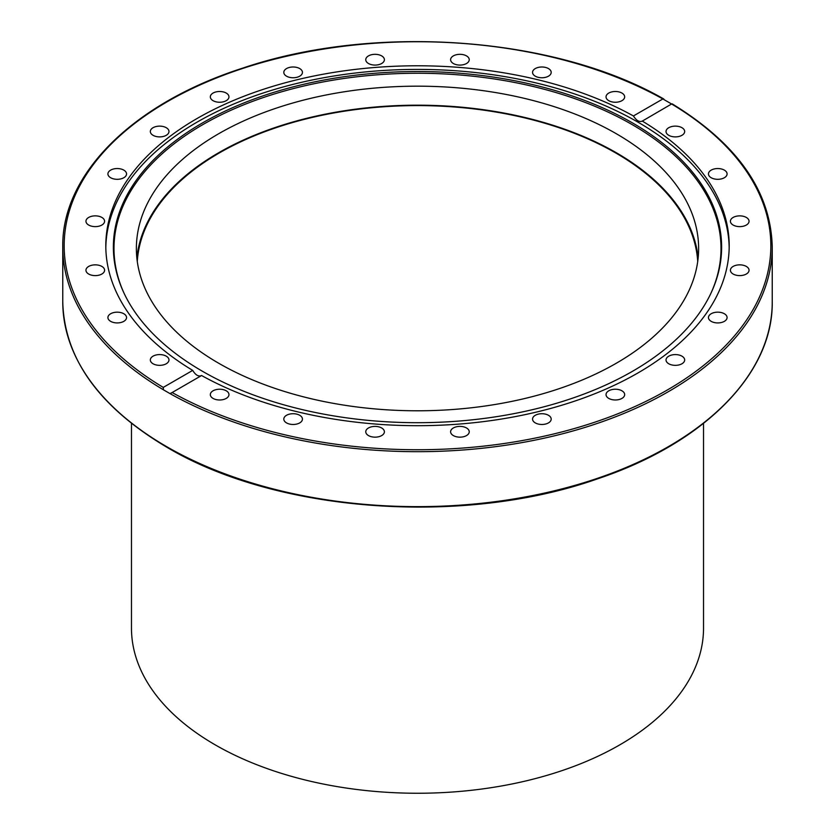 <?xml version="1.0" encoding="UTF-8"?>
<svg xmlns="http://www.w3.org/2000/svg" width="835" height="835" viewBox="0 0 835 835"><rect width="100%" height="100%" fill="white"/><g stroke="black" fill="none" stroke-linecap="round" stroke-linejoin="round"><path stroke-width="1.25" d="M623.421 391.918A9.321 5.386 180 0 1 624.674 394.6A9.321 5.386 180 0 1 617.764 399.798A9.321 5.386 180 0 1 607.285 397.293A9.321 5.386 180 0 1 606.033 394.6A9.321 5.386 180 0 1 612.942 389.413A9.321 5.386 180 0 1 623.421 391.918M550.881 417.709A9.321 5.386 180 0 1 551.194 419.097A9.321 5.386 180 0 1 543.094 424.43A9.321 5.386 180 0 1 532.876 420.485A9.321 5.386 180 0 1 532.553 419.097A9.321 5.386 180 0 1 540.663 413.763A9.321 5.386 180 0 1 550.881 417.709M469.239 431.779A9.321 5.386 180 0 1 459.918 437.154A9.321 5.386 180 0 1 450.608 431.779A9.321 5.386 180 0 1 459.918 426.393A9.321 5.386 180 0 1 469.239 431.779M384.079 433.167A9.321 5.386 180 0 1 373.861 437.112A9.321 5.386 180 0 1 365.761 431.779A9.321 5.386 180 0 1 366.074 430.38A9.321 5.386 180 0 1 376.293 426.445A9.321 5.386 180 0 1 384.392 431.779A9.321 5.386 180 0 1 384.079 433.167M301.195 421.79A9.321 5.386 180 0 1 290.716 424.295A9.321 5.386 180 0 1 283.806 419.097A9.321 5.386 180 0 1 285.048 416.404A9.321 5.386 180 0 1 295.538 413.899A9.321 5.386 180 0 1 302.447 419.097A9.321 5.386 180 0 1 301.195 421.79M226.233 398.41A9.321 5.386 180 0 1 216.077 399.579A9.321 5.386 180 0 1 210.326 394.6A9.321 5.386 180 0 1 213.061 390.801A9.321 5.386 180 0 1 223.216 389.632A9.321 5.386 180 0 1 228.967 394.6A9.321 5.386 180 0 1 226.233 398.41M164.307 364.624A9.321 5.386 180 0 1 154.986 364.624A9.321 5.386 180 0 1 150.331 359.969A9.321 5.386 180 0 1 154.986 355.303A9.321 5.386 180 0 1 164.307 355.303A9.321 5.386 180 0 1 168.973 359.969A9.321 5.386 180 0 1 164.307 364.624M119.645 322.738A9.321 5.386 180 0 1 107.913 317.55A9.321 5.386 180 0 1 114.812 312.353A9.321 5.386 180 0 1 126.544 317.54A9.321 5.386 180 0 1 119.645 322.738M95.273 275.613A9.321 5.386 180 0 1 85.953 270.227A9.321 5.386 180 0 1 95.273 264.852A9.321 5.386 180 0 1 104.594 270.227A9.321 5.386 180 0 1 95.273 275.613M92.862 226.442A9.321 5.386 180 0 1 85.953 221.244A9.321 5.386 180 0 1 97.685 216.046A9.321 5.386 180 0 1 104.594 221.244A9.321 5.386 180 0 1 92.862 226.442M112.568 178.586A9.321 5.386 180 0 1 107.913 173.93A9.321 5.386 180 0 1 112.568 169.265A9.321 5.386 180 0 1 121.889 169.265A9.321 5.386 180 0 1 126.544 173.93A9.321 5.386 180 0 1 121.889 178.586A9.321 5.386 180 0 1 112.568 178.586M153.066 135.312A9.321 5.386 180 0 1 150.331 131.502A9.321 5.386 180 0 1 156.082 126.534A9.321 5.386 180 0 1 166.238 127.703A9.321 5.386 180 0 1 168.973 131.512A9.321 5.386 180 0 1 163.222 136.481A9.321 5.386 180 0 1 153.066 135.312M211.579 99.563A9.321 5.386 180 0 1 210.326 96.87A9.321 5.386 180 0 1 217.236 91.673A9.321 5.386 180 0 1 227.715 94.178A9.321 5.386 180 0 1 228.967 96.87A9.321 5.386 180 0 1 222.058 102.068A9.321 5.386 180 0 1 211.579 99.563M284.119 73.772A9.321 5.386 180 0 1 283.806 72.374A9.321 5.386 180 0 1 291.906 67.04A9.321 5.386 180 0 1 302.124 70.985A9.321 5.386 180 0 1 302.447 72.374A9.321 5.386 180 0 1 294.337 77.707A9.321 5.386 180 0 1 284.119 73.772M365.761 59.703A9.321 5.386 180 0 1 375.082 54.317A9.321 5.386 180 0 1 384.392 59.703A9.321 5.386 180 0 1 375.082 65.078A9.321 5.386 180 0 1 365.761 59.703M450.921 58.304A9.321 5.386 180 0 1 461.139 54.369A9.321 5.386 180 0 1 469.239 59.703A9.321 5.386 180 0 1 468.926 61.091A9.321 5.386 180 0 1 458.707 65.036A9.321 5.386 180 0 1 450.608 59.703A9.321 5.386 180 0 1 450.921 58.304M533.805 69.691A9.321 5.386 180 0 1 544.284 67.176A9.321 5.386 180 0 1 551.194 72.374A9.321 5.386 180 0 1 549.952 75.067A9.321 5.386 180 0 1 539.462 77.571A9.321 5.386 180 0 1 532.553 72.374A9.321 5.386 180 0 1 533.805 69.691M608.767 93.061A9.321 5.386 180 0 1 618.923 91.902A9.321 5.386 180 0 1 624.674 96.87A9.321 5.386 180 0 1 621.939 100.67A9.321 5.386 180 0 1 611.784 101.839A9.321 5.386 180 0 1 606.033 96.87A9.321 5.386 180 0 1 608.767 93.061M670.693 126.847A9.321 5.386 180 0 1 680.014 126.847A9.321 5.386 180 0 1 684.669 131.512A9.321 5.386 180 0 1 680.014 136.168A9.321 5.386 180 0 1 670.693 136.168A9.321 5.386 180 0 1 666.027 131.502A9.321 5.386 180 0 1 670.693 126.847M715.355 168.733A9.321 5.386 180 0 1 727.087 173.93A9.321 5.386 180 0 1 720.188 179.128A9.321 5.386 180 0 1 708.456 173.93A9.321 5.386 180 0 1 715.355 168.733M739.726 215.868A9.321 5.386 180 0 1 749.047 221.244A9.321 5.386 180 0 1 739.726 226.629A9.321 5.386 180 0 1 730.406 221.244A9.321 5.386 180 0 1 739.726 215.868M742.138 265.029A9.321 5.386 180 0 1 749.047 270.227A9.321 5.386 180 0 1 737.315 275.425A9.321 5.386 180 0 1 730.406 270.227A9.321 5.386 180 0 1 742.138 265.029M722.432 312.885A9.321 5.386 180 0 1 727.087 317.54A9.321 5.386 180 0 1 722.432 322.206A9.321 5.386 180 0 1 713.111 322.206A9.321 5.386 180 0 1 708.456 317.55A9.321 5.386 180 0 1 713.111 312.885A9.321 5.386 180 0 1 722.432 312.885M681.934 356.159A9.321 5.386 180 0 1 684.669 359.969A9.321 5.386 180 0 1 678.918 364.937A9.321 5.386 180 0 1 668.762 363.768A9.321 5.386 180 0 1 666.027 359.969A9.321 5.386 180 0 1 671.778 355A9.321 5.386 180 0 1 681.934 356.159M136.857 257.984A281.124 162.303 180 0 1 317.571 115.783A281.124 162.303 180 0 1 616.282 152.721A281.124 162.303 180 0 1 698.144 257.984M616.282 133.715A281.124 162.303 180 0 1 698.624 248.486A281.124 162.303 180 0 1 417.5 410.789A281.124 162.303 180 0 1 136.376 248.486A281.124 162.303 180 0 1 309.921 98.53A281.124 162.303 180 0 1 616.282 133.715M192.708 370.396A311.695 179.953 180 0 1 105.805 245.74A311.695 179.953 180 0 1 197.102 118.486A311.695 179.953 180 0 1 633.421 115.961L662.875 98.958L671.737 104.072A353.33 203.99 180 0 1 667.342 389.987A353.33 203.99 180 0 1 172.125 392.523L169.975 393.588L163.399 389.788L163.263 387.398L192.708 370.396C195.609 375.155 198.563 376.867 201.579 375.52L171.248 393.045M105.826 247.546A311.695 179.953 180 0 1 197.102 122.119A311.695 179.953 180 0 1 535.329 82.759A311.695 179.953 180 0 1 729.174 247.546M671.601 103.978L642.063 121.221M201.579 375.52A311.695 179.953 180 0 0 539.671 411.29A311.695 179.953 180 0 0 729.195 245.74A311.695 179.953 180 0 0 642.292 121.075C639.391 122.359 636.437 120.647 633.421 115.961M163.263 387.398A353.33 203.99 180 0 1 167.658 101.494A353.33 203.99 180 0 1 662.875 98.958L663.846 99.031C555.317 36.521 374.842 23.286 242.808 68.084C133.297 103.164 61.654 173.951 62.761 246.878A354.739 204.805 0 0 0 163.399 389.788M202.456 122.954A304.117 175.58 180 0 1 569.366 94.992A304.117 175.58 180 0 1 711.378 292.302A304.117 175.58 180 0 1 417.5 422.698A304.117 175.58 180 0 1 123.622 292.302A304.117 175.58 180 0 1 202.456 122.954M123.924 292.939A303.512 175.225 180 0 1 202.884 124.582A303.512 175.225 180 0 1 568.562 96.505A303.512 175.225 180 0 1 711.076 292.939M131.471 423.387L131.471 628.108A286.029 165.142 0 0 0 417.5 793.25A286.029 165.142 0 0 0 703.529 628.108L703.529 423.387M137.274 261.438A280.424 161.896 180 0 1 315.045 116.785A280.424 161.896 180 0 1 615.792 153.003A280.424 161.896 180 0 1 697.726 261.438M169.975 393.588A354.739 204.805 0 0 0 555.4 435.578A354.739 204.805 0 0 0 772.239 246.878C770.841 191.539 737.482 143.86 672.165 103.843M166.666 446.652A354.739 204.805 180 0 1 62.761 301.832C64.274 358.465 99.01 406.958 166.958 447.299C276.479 512.669 463.362 526.321 597.578 478.831C704.155 443.228 773.273 373.537 772.239 301.832A354.739 204.805 180 0 1 553.25 491.053A354.739 204.805 180 0 1 166.666 446.652M772.239 301.832L772.239 246.878M62.761 301.832L62.761 246.878"/></g></svg>

